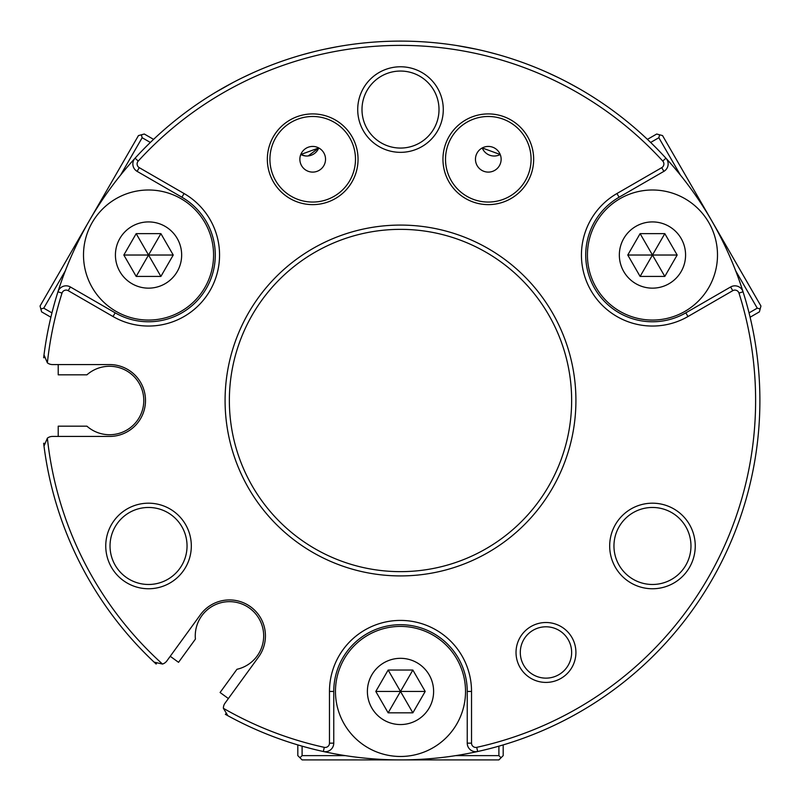 <?xml version="1.0" encoding="UTF-8"?>
<svg xmlns="http://www.w3.org/2000/svg" width="801" height="801" viewBox="0 0 801 801"><rect width="100%" height="100%" fill="white"/><g stroke="black" fill="none" stroke-linecap="round" stroke-linejoin="round"><path stroke-width="1.2" d="M500.214 154.503L482.242 147.955A12.836 12.836 0 0 0 500.214 154.503M579.584 88.901L567.819 82.423M558.497 77.697L547.784 72.671M498.462 54.708L487.028 51.675M476.845 49.302L456.84 45.547M308.185 155.955L318.758 147.955L300.786 154.503L305.321 155.935M337.391 46.688L324.215 49.292M228.385 698.542L220.075 692.505L236.946 669.286A34.233 34.233 0 0 0 229.486 601.651A34.233 34.233 0 0 0 195.414 639.098L178.543 662.327L170.233 656.289M58.213 436.435L58.213 426.172L86.919 426.172A34.233 34.233 0 0 0 143.79 400.5A34.233 34.233 0 0 0 86.919 374.828L58.213 374.828L58.213 364.565M318.758 147.955A12.836 12.836 0 0 1 300.786 154.503M314.032 51.654L302.608 54.688M253.276 72.641L242.563 77.667M233.241 82.393L215.499 92.375M44.115 357.717L43.654 357.717A359.399 359.399 0 0 1 57.942 291.794A8.561 8.561 0 0 1 70.368 286.968L115.164 312.831A66.743 66.743 0 0 0 206.338 288.4A66.743 66.743 0 0 0 181.907 197.226L137.121 171.364A8.561 8.561 0 0 1 135.079 158.187A359.399 359.399 0 0 0 57.942 291.794L62.017 293.086A355.123 355.123 0 0 0 47.379 362.863A8.561 8.561 0 0 0 52.496 364.565L109.557 364.565A35.935 35.935 0 0 1 145.502 400.5A35.935 35.935 0 0 1 109.557 436.435L52.496 436.435A8.561 8.561 0 0 0 47.379 438.137A355.123 355.123 0 0 0 162.493 664.059A8.561 8.561 0 0 0 166.868 660.915L200.41 614.747A35.935 35.935 0 0 1 250.613 606.798A35.935 35.935 0 0 1 258.563 657L225.021 703.168A8.561 8.561 0 0 0 223.389 708.304A355.123 355.123 0 0 0 324.275 747.343A4.275 4.275 0 0 0 329.471 743.168L329.471 691.443A71.029 71.029 0 0 1 400.5 620.415A71.029 71.029 0 0 1 471.529 691.443L471.529 743.168A4.275 4.275 0 0 0 476.725 747.343A355.123 355.123 0 0 0 738.983 293.086A4.275 4.275 0 0 0 732.765 290.673L687.969 316.535A71.029 71.029 0 0 1 581.436 255.028A71.029 71.029 0 0 1 616.95 193.522L661.746 167.659A4.275 4.275 0 0 0 662.767 161.071A355.123 355.123 0 0 0 138.233 161.071A4.275 4.275 0 0 0 139.254 167.659L184.05 193.522A71.029 71.029 0 0 1 210.042 290.543A71.029 71.029 0 0 1 113.031 316.535L68.235 290.673A4.275 4.275 0 0 0 62.017 293.086M223.389 708.304L227.834 715.704A359.399 359.399 0 0 1 225.371 714.342L225.632 713.971M156.405 663.669L156.145 664.039A359.399 359.399 0 0 1 43.654 443.283L44.115 443.283M51.945 312.891L43.755 308.165L65.312 270.828M120.601 175.059L142.157 137.722L150.348 142.448M142.157 137.722L141.376 134.798L138.453 135.579L40.05 306.022L40.831 308.946L43.755 308.165M141.376 134.798L144.3 134.017L153.572 139.364M40.831 308.946L41.612 311.869L50.884 317.216M442.953 159.269A45.357 45.357 0 0 1 488.3 113.912A45.357 45.357 0 0 1 533.656 159.269A45.357 45.357 0 0 1 488.3 204.625A45.357 45.357 0 0 1 442.953 159.269M531.083 159.269A42.783 42.783 0 0 0 488.3 116.485A42.783 42.783 0 0 0 445.516 159.269A42.783 42.783 0 0 0 488.3 202.052A42.783 42.783 0 0 0 531.083 159.269M267.344 159.269A45.357 45.357 0 0 1 312.7 113.912A45.357 45.357 0 0 1 358.047 159.269A45.357 45.357 0 0 1 312.7 204.625A45.357 45.357 0 0 1 267.344 159.269M355.484 159.269A42.783 42.783 0 0 0 312.7 116.485A42.783 42.783 0 0 0 269.917 159.269A42.783 42.783 0 0 0 312.7 202.052A42.783 42.783 0 0 0 355.484 159.269M516.024 652.465A29.947 29.947 0 0 1 545.972 622.507A29.947 29.947 0 0 1 575.919 652.465A29.947 29.947 0 0 1 545.972 682.412A29.947 29.947 0 0 1 516.024 652.465M571.644 652.465A25.672 25.672 0 0 0 545.972 626.793A25.672 25.672 0 0 0 520.3 652.465A25.672 25.672 0 0 0 545.972 678.137A25.672 25.672 0 0 0 571.644 652.465M609.681 545.972A42.783 42.783 0 0 1 652.465 503.188A42.783 42.783 0 0 1 695.248 545.972A42.783 42.783 0 0 1 652.465 588.755A42.783 42.783 0 0 1 609.681 545.972M690.973 545.972A38.508 38.508 0 0 0 652.465 507.464A38.508 38.508 0 0 0 613.956 545.972A38.508 38.508 0 0 0 652.465 584.48A38.508 38.508 0 0 0 690.973 545.972M105.752 545.972A42.783 42.783 0 0 1 148.535 503.188A42.783 42.783 0 0 1 191.319 545.972A42.783 42.783 0 0 1 148.535 588.755A42.783 42.783 0 0 1 105.752 545.972M187.044 545.972A38.508 38.508 0 0 0 148.535 507.464A38.508 38.508 0 0 0 110.027 545.972A38.508 38.508 0 0 0 148.535 584.48A38.508 38.508 0 0 0 187.044 545.972M357.717 109.557A42.783 42.783 0 0 1 400.5 66.773A42.783 42.783 0 0 1 443.283 109.557A42.783 42.783 0 0 1 400.5 152.34A42.783 42.783 0 0 1 357.717 109.557M439.008 109.557A38.508 38.508 0 0 0 400.5 71.049A38.508 38.508 0 0 0 361.992 109.557A38.508 38.508 0 0 0 400.5 148.065A38.508 38.508 0 0 0 439.008 109.557M138.233 161.071L135.079 158.187A359.399 359.399 0 0 1 665.921 158.187A8.561 8.561 0 0 1 663.879 171.364L619.093 197.226A66.743 66.743 0 0 0 585.721 255.028A66.743 66.743 0 0 0 685.836 312.831L730.632 286.968A8.561 8.561 0 0 1 743.058 291.794A359.399 359.399 0 0 1 477.636 751.518A8.561 8.561 0 0 1 467.243 743.168L467.243 691.443A66.743 66.743 0 0 0 400.5 624.7A66.743 66.743 0 0 0 333.757 691.443L333.757 743.168A8.561 8.561 0 0 1 323.364 751.518A359.399 359.399 0 0 1 227.834 715.704M225.081 400.5A175.419 175.419 0 0 1 400.5 225.081A175.419 175.419 0 0 1 575.919 400.5A175.419 175.419 0 0 1 400.5 575.919A175.419 175.419 0 0 1 225.081 400.5M571.644 400.5A171.144 171.144 0 0 0 400.5 229.356A171.144 171.144 0 0 0 229.356 400.5A171.144 171.144 0 0 0 400.5 571.644A171.144 171.144 0 0 0 571.644 400.5M738.983 293.086L743.058 291.794A359.399 359.399 0 0 0 665.921 158.187L662.767 161.071M475.464 159.269A12.836 12.836 0 0 1 488.3 146.433A12.836 12.836 0 0 1 501.136 159.269A12.836 12.836 0 0 1 488.3 172.105A12.836 12.836 0 0 1 475.464 159.269M299.864 159.269A12.836 12.836 0 0 1 312.7 146.433A12.836 12.836 0 0 1 325.536 159.269A12.836 12.836 0 0 1 312.7 172.105A12.836 12.836 0 0 1 299.864 159.269M324.275 747.343L323.364 751.518A359.399 359.399 0 0 0 477.636 751.518L476.725 747.343M47.379 438.137L44.005 446.087M154.082 662.117L162.493 664.059M44.005 354.913L47.379 362.863M148.535 189.997A65.031 65.031 0 0 0 83.504 255.028A65.031 65.031 0 0 0 148.535 320.06A65.031 65.031 0 0 0 213.577 255.028A65.031 65.031 0 0 0 148.535 189.997M148.535 221.917A33.111 33.111 0 0 0 115.424 255.028A33.111 33.111 0 0 0 148.535 288.15A33.111 33.111 0 0 0 181.657 255.028A33.111 33.111 0 0 0 148.535 221.917M136.19 276.425L123.835 255.028L136.19 233.642L160.891 233.642L173.236 255.028L160.891 276.425L136.19 276.425L148.535 255.028L173.236 255.028M123.835 255.028L148.535 255.028L160.891 276.425M160.891 233.642L148.535 255.028L136.19 233.642M652.465 189.997A65.031 65.031 0 0 0 587.423 255.028A65.031 65.031 0 0 0 652.465 320.06A65.031 65.031 0 0 0 717.496 255.028A65.031 65.031 0 0 0 652.465 189.997M652.465 221.917A33.111 33.111 0 0 0 619.343 255.028A33.111 33.111 0 0 0 652.465 288.15A33.111 33.111 0 0 0 685.576 255.028A33.111 33.111 0 0 0 652.465 221.917M640.109 276.425L627.764 255.028L640.109 233.642L664.81 233.642L677.165 255.028L664.81 276.425L640.109 276.425L652.465 255.028L677.165 255.028M627.764 255.028L652.465 255.028L664.81 276.425M664.81 233.642L652.465 255.028L640.109 233.642M400.5 626.402A65.031 65.031 0 0 0 335.469 691.443A65.031 65.031 0 0 0 400.5 756.474A65.031 65.031 0 0 0 465.531 691.443A65.031 65.031 0 0 0 400.5 626.402M400.5 658.322A33.111 33.111 0 0 0 367.389 691.443A33.111 33.111 0 0 0 400.5 724.555A33.111 33.111 0 0 0 433.611 691.443A33.111 33.111 0 0 0 400.5 658.322M388.145 712.83L375.799 691.443L388.145 670.047L412.855 670.047L425.201 691.443L412.855 712.83L388.145 712.83L400.5 691.443L425.201 691.443M375.799 691.443L400.5 691.443L412.855 712.83M412.855 670.047L400.5 691.443L388.145 670.047M650.652 142.448L658.843 137.722L680.399 175.059M735.688 270.828L757.245 308.165L749.055 312.891M757.245 308.165L760.169 308.946L760.95 306.022L662.547 135.579L659.623 134.798L658.843 137.722M760.169 308.946L759.388 311.869L750.116 317.216M659.623 134.798L656.7 134.017L647.428 139.364M498.903 746.162L498.903 755.623L455.789 755.623M345.211 755.623L302.097 755.623L302.097 746.162M302.097 755.623L299.954 757.756L302.097 759.899L498.903 759.899L501.046 757.756L498.903 755.623M299.954 757.756L297.812 755.623L297.812 744.92M501.046 757.756L503.188 755.623L503.188 744.92M687.969 316.535L685.836 312.831M730.632 286.968L732.765 290.673M616.95 193.522L619.093 197.226M661.746 167.659L663.879 171.364M467.243 743.168L471.529 743.168M467.243 691.443L471.529 691.443M139.254 167.659L137.121 171.364M333.757 691.443L329.471 691.443M184.05 193.522L181.907 197.226M333.757 743.168L329.471 743.168M113.031 316.535L115.164 312.831M68.235 290.673L70.368 286.968"/></g></svg>
